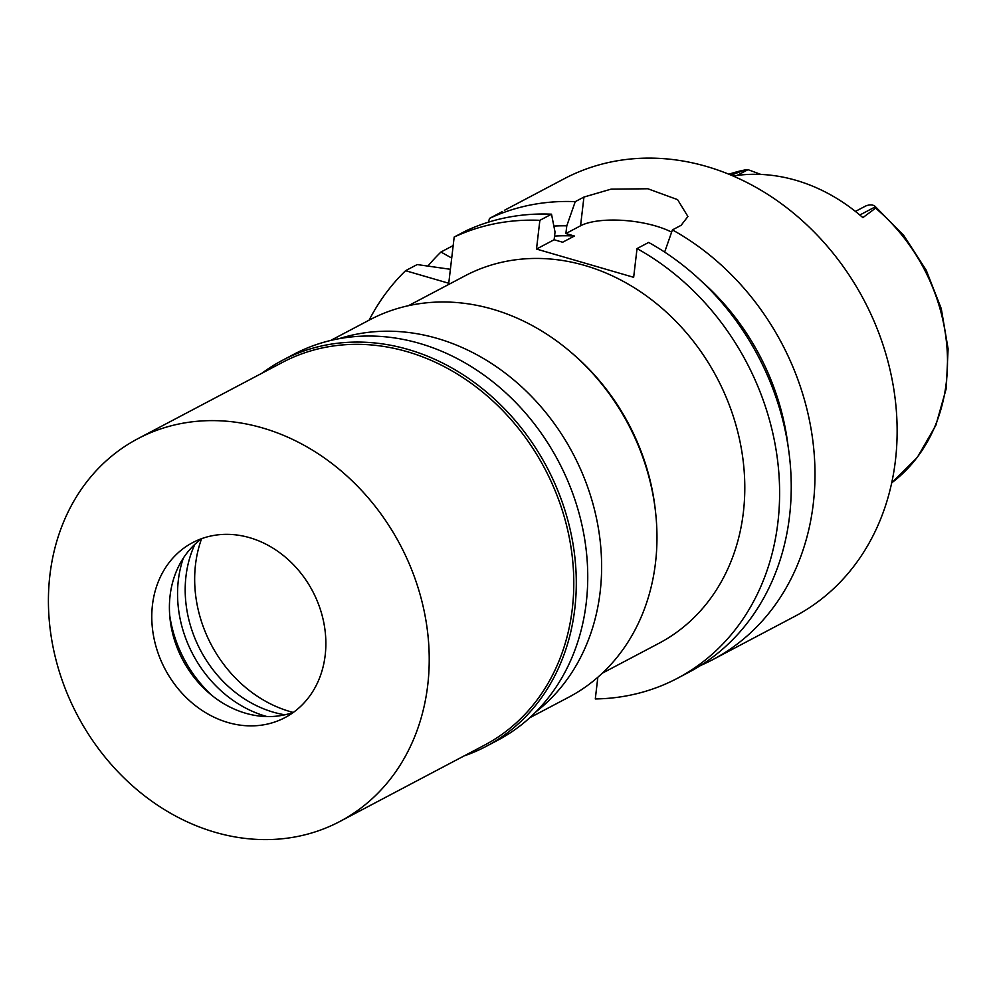 <?xml version="1.0" encoding="UTF-8"?>
<svg xmlns="http://www.w3.org/2000/svg" width="998" height="998" viewBox="0 0 998 998"><rect width="100%" height="100%" fill="white"/><g stroke="black" fill="none" stroke-linecap="round" stroke-linejoin="round"><path stroke-width="1.5" d="M875.57 208.145L875.034 206.287L903.701 235.378L926.194 270.146L941.276 308.681L948.1 348.851L946.266 388.459L935.837 425.335L917.324 457.408L891.713 482.832A176.06 148.49 -117.8 0 0 946.291 382.583A176.06 148.49 -117.8 0 0 875.57 208.145L862.871 217.626A177.756 149.925 -117.8 0 0 733.056 175.997M859.827 215.007L875.495 206.736C873.325 204.64 870.231 204.328 866.202 205.8A23.253 19.611 -117.8 0 0 864.879 206.424L855.423 211.414M760.913 174.425L748.001 169.66L744.558 170.034L731.147 175.186M201.559 538.77A123.665 104.291 -117.8 0 0 195.508 564.606A123.665 104.291 -117.8 0 0 293.2 712.422M338.958 338.721A213.31 179.902 62.2 0 1 526.383 391.316A213.31 179.902 62.2 0 1 600.16 591.864A213.31 179.902 62.2 0 1 535.889 711.886M529.738 717.774L568.848 697.14A213.31 179.902 -117.8 0 0 655.511 562.647A213.31 179.902 -117.8 0 0 655.561 512.136A213.31 179.902 -117.8 0 0 571.392 352.643A213.31 179.902 -117.8 0 0 369.734 319.834L330.612 340.48M571.392 352.643L573.314 354.29A207.746 175.211 62.2 0 1 655.287 509.629L655.561 512.136M602.355 673.163L658.967 643.286A207.746 175.211 -117.8 0 0 743.373 512.311A207.746 175.211 -117.8 0 0 660.402 306.873A207.746 175.211 -117.8 0 0 465.043 275.822L408.431 305.7M369.098 320.171A247.317 208.582 62.2 0 1 405.562 270.695L448.751 283.257L454.177 237.05A247.317 208.582 62.2 0 1 539.868 220.321L536.5 249.051L633.655 277.307L637.036 248.577A247.317 208.582 62.2 0 1 778.452 468.361A247.317 208.582 62.2 0 1 677.442 678.278A247.317 208.582 62.2 0 1 595.295 698.949L597.839 677.255M453.167 245.57L440.941 252.032L451.707 258.058M450.385 269.298L417.189 264.557L405.562 270.695M637.036 248.577L648.663 242.439A247.317 208.582 -117.8 0 1 790.079 462.224A247.317 208.582 -117.8 0 1 689.069 672.141L677.442 678.278M536.5 249.051L554.127 239.745L562.66 242.227L574.411 236.027L565.878 233.544L580.562 225.785A55.651 18.9 -173.3 0 1 671.629 232.147M554.127 239.745L555.038 232.035L551.507 214.183L539.868 220.321M551.507 214.183A247.317 208.582 -117.8 0 0 465.804 230.912L454.177 237.05M502.119 211.701L489.556 218.375L488.359 222.192M489.556 218.375A247.317 208.582 62.2 0 1 575.247 201.646L566.789 225.822L565.878 233.544M580.562 225.785L583.942 197.055L575.247 201.646M583.942 197.055L610.988 189.171L647.839 188.759L677.58 199.637L687.921 216.504L681.098 225.323L672.415 229.902A247.317 208.582 62.2 0 1 813.295 503.678A247.317 208.582 62.2 0 1 712.822 659.616A247.317 208.582 62.2 0 1 700.708 665.429M712.822 659.616L794.957 616.265A247.317 208.582 -117.8 0 0 895.443 460.328A247.317 208.582 -117.8 0 0 796.654 215.768A247.317 208.582 -117.8 0 0 564.095 178.804L504.414 210.304M428.042 265.942A247.317 208.582 62.2 0 1 440.941 252.032M700.97 280.787A225.461 190.144 62.2 0 1 788.021 445.719M664.643 252.095L672.415 229.902M574.411 236.027A215.169 181.474 -117.8 0 0 554.551 236.077M553.853 226.072A225.461 190.144 62.2 0 1 566.789 225.822M745.244 169.835L744.558 170.034A176.06 148.49 -117.8 0 0 728.864 174.238L745.244 169.835M284.917 714.805A114.383 96.469 62.2 0 1 185.977 576.258A114.383 96.469 62.2 0 1 194.922 544.259M183.333 558.119A114.383 96.469 -117.8 0 0 178.33 580.287A114.383 96.469 -117.8 0 0 266.94 716.552M212.087 695.556A116.778 98.49 62.2 0 1 169.697 615.255M293.474 712.322A98.927 83.433 62.2 0 1 209.093 693.086A98.927 83.433 62.2 0 1 170.059 619.109A98.927 83.433 62.2 0 1 170.084 595.694A98.927 83.433 62.2 0 1 201.796 538.596M325.186 655.237A98.927 83.433 -117.8 0 0 285.678 557.408A98.927 83.433 -117.8 0 0 192.651 542.625A98.927 83.433 -117.8 0 0 152.457 604.988A98.927 83.433 -117.8 0 0 191.965 702.817A98.927 83.433 -117.8 0 0 284.991 717.599A98.927 83.433 -117.8 0 0 325.186 655.237M49.9 575.16A216.404 182.509 62.2 0 1 137.824 438.721A216.404 182.509 62.2 0 1 341.316 471.068A216.404 182.509 62.2 0 1 427.743 685.065A216.404 182.509 62.2 0 1 339.819 821.504A216.404 182.509 62.2 0 1 136.339 789.156A216.404 182.509 62.2 0 1 49.9 575.16M339.819 821.504L484.379 745.219A216.404 182.509 -117.8 0 0 572.303 608.78A216.404 182.509 -117.8 0 0 485.864 394.784A216.404 182.509 -117.8 0 0 282.372 362.436L137.824 438.721M262.075 373.152A218.263 184.081 62.2 0 1 282.384 360.34A218.263 184.081 62.2 0 1 487.623 392.963A218.263 184.081 62.2 0 1 574.798 608.78A218.263 184.081 62.2 0 1 486.126 746.392A218.263 184.081 62.2 0 1 464.082 755.923M486.126 746.392L497.578 740.341A218.263 184.081 -117.8 0 0 586.25 602.73A218.263 184.081 -117.8 0 0 499.075 386.912A218.263 184.081 -117.8 0 0 293.849 354.29L282.384 360.34M737.098 175.411L748.001 169.66"/></g></svg>
